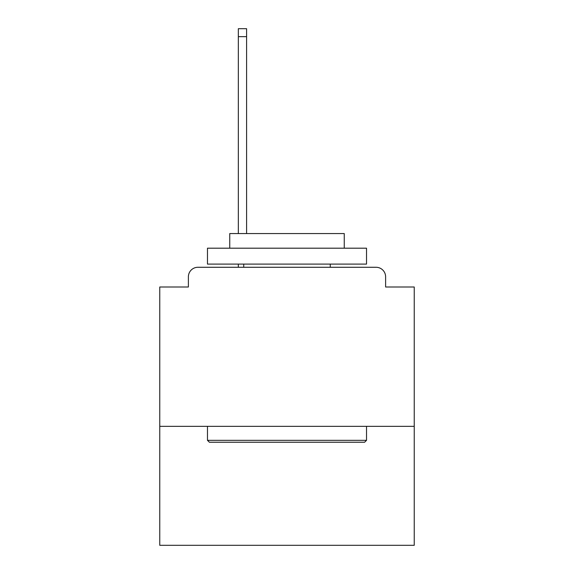 <?xml version="1.0" encoding="UTF-8"?>
<svg xmlns="http://www.w3.org/2000/svg" width="574" height="574" viewBox="0 0 574 574"><rect width="100%" height="100%" fill="white"/><g stroke="black" fill="none" stroke-linecap="round" stroke-linejoin="round"><path stroke-width="0.86" d="M414.241 426.331L414.241 287L385.613 287L385.613 276.819A9.543 9.543 0 0 0 376.07 267.276L197.93 267.276A9.543 9.543 0 0 0 188.387 276.819L188.387 287L159.759 287L159.759 545.3L414.241 545.3L414.241 426.331L159.759 426.331M188.387 276.819L188.387 287M376.07 267.276L336.622 267.276M237.378 267.276L197.93 267.276M385.613 287L385.613 276.819M209.381 442.231L207.472 440.323L366.528 440.323L364.619 442.231L209.381 442.231M366.528 248.19L366.528 264.097L207.472 264.097L207.472 248.19L366.528 248.19M229.744 248.19L229.744 233.561L344.257 233.561L344.257 248.19M366.528 426.331L366.528 440.323M207.472 426.331L207.472 440.323M330.265 264.097L330.265 267.276M243.735 264.097L243.735 267.276M246.598 36.65L238.332 36.65L238.332 28.7L246.598 28.7L246.598 233.561M238.332 36.65L238.332 233.561M238.332 264.097L238.332 267.276"/></g></svg>
